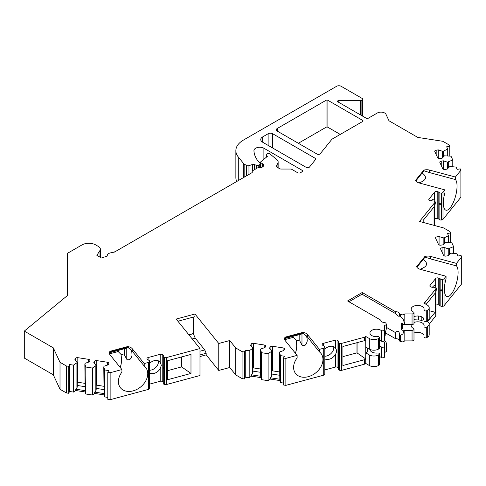 <?xml version="1.0" encoding="UTF-8"?>
<svg xmlns="http://www.w3.org/2000/svg" width="486" height="486" viewBox="0 0 486 486"><rect width="100%" height="100%" fill="white"/><g stroke="black" fill="none" stroke-linecap="round" stroke-linejoin="round"><path stroke-width="0.73" d="M427.565 321.617L435.104 312.279L435.104 293.246L426.113 304.376M429.193 310.694L435.104 312.279M324.873 356.244A7.77 5.753 141.1 0 0 325.899 356.153A7.77 5.753 141.1 0 0 332.795 351.25A7.77 5.753 141.1 0 0 333.694 346.676M342.903 356.645L356.979 352.854L356.979 342.691M262.634 136.931L262.634 142.216A6.476 3.736 180 0 1 260.739 139.573A6.476 3.736 180 0 1 262.634 136.931L268.126 133.753A3.238 1.871 180 0 1 272.707 133.753L272.707 148.03M262.634 142.216L306.295 167.421A1.944 1.124 180 0 0 309.43 167.105L315.548 159.53A1.944 1.124 180 0 0 315.73 159.056A1.944 1.124 180 0 0 315.159 158.266L272.707 133.753M277.287 131.111A3.238 1.871 180 0 1 276.34 129.792A3.238 1.871 180 0 1 277.287 128.468L277.287 131.111L317.072 154.08A1.944 1.124 180 0 0 320.207 153.764L331.968 139.196L362.684 121.464A1.294 0.747 180 0 0 363.066 120.935A1.294 0.747 180 0 0 362.684 120.406L327.886 100.31L327.886 127.277A1.294 0.747 0 0 0 326.051 127.277L298.349 143.273M327.886 100.31A1.294 0.747 180 0 0 326.051 100.31L277.287 128.468M277.919 167.694L277.919 162.834L276.139 166.668L279.693 168.721A1.944 1.124 180 0 0 281.066 169.049L290.446 169.049A1.944 1.124 0 0 1 291.819 169.377L297.663 172.749A1.944 1.124 180 0 0 300.409 172.749L302.013 171.825A1.944 1.124 180 0 0 302.584 171.029A1.944 1.124 180 0 0 302.013 170.24L302.013 171.825M277.919 162.834A6.476 3.736 0 0 0 278.144 161.868A6.476 3.736 0 0 0 276.971 159.724L270.088 154.05A1.944 1.124 0 0 0 267.124 153.898L266.735 154.123A1.944 1.124 0 0 0 266.164 154.919A1.944 1.124 0 0 0 266.407 155.459L267.33 156.431A1.944 1.124 0 0 0 267.227 156.504L260.782 161.82A1.367 0.79 0 0 0 260.532 162.275A1.367 0.79 0 0 0 260.933 162.834L260.933 167.573M252.222 172.415L252.222 171.424A1.944 1.124 0 0 1 252.787 170.635L257.38 167.986A1.944 1.124 0 0 1 258.977 167.694A4.082 2.357 0 0 0 263.619 165.355A4.082 2.357 0 0 0 262.422 163.691L260.933 162.834M252.222 171.424A1.944 1.124 0 0 0 252.289 171.716L252.289 172.299M107.266 256.067L107.266 255.63A5.182 2.989 0 0 1 110.286 252.908L114.508 252.058L251.784 172.803A1.944 1.124 0 0 0 252.356 172.008A1.944 1.124 0 0 0 252.289 171.716M107.266 255.63A5.182 2.989 0 0 0 107.315 256.055L101.453 258.005L96.878 255.363L99.988 250.43A6.476 3.736 0 0 0 100.377 249.148A6.476 3.736 0 0 0 98.482 246.505L95.73 244.92A9.714 5.607 0 0 0 81.994 244.92L67.341 253.382L67.341 295.616L24.3 331.106L53.308 347.855L53.308 374.821L24.3 358.067L24.3 331.106M148.516 362.404A1.944 1.124 0 0 0 149.621 361.505L149.621 388.466A1.944 1.124 0 0 1 148.516 389.365L148.516 362.404L144.227 363.558L132.186 348.644A6.476 3.736 0 0 0 127.648 346.567L110.043 351.305A6.476 3.736 0 0 0 109.277 353.073A6.476 3.736 0 0 0 109.885 354.652L121.925 369.56L110.14 372.732L107.795 372.367L108.633 370.563L104.709 369.955L103.779 366.912L104.113 366.189L108.202 364.828L108.761 363.619A1.944 1.124 0 0 0 108.828 363.328A1.944 1.124 0 0 0 107.388 362.24L96.75 360.6A1.944 1.124 0 0 0 94.375 361.39L93.81 362.599L96.173 364.962L95.833 365.679L92.389 368.054L85.785 367.027L84.85 363.984L85.19 363.261L89.272 361.9L89.831 360.691A1.944 1.124 0 0 0 89.898 360.399A1.944 1.124 0 0 0 88.458 359.312L77.827 357.672A1.944 1.124 0 0 0 75.445 358.461L74.887 359.67L77.244 362.034L76.91 362.75L73.465 365.126L69.541 364.518L68.702 366.323L66.357 365.958L60.015 362.301L53.308 347.855M149.664 361.286A1.944 1.124 0 0 0 149.676 361.171A1.944 1.124 0 0 0 148.552 360.15A1.944 1.124 0 0 1 147.616 359.61L147.167 359.051A1.944 1.124 0 0 1 146.985 358.577A1.944 1.124 0 0 1 148.102 357.562L148.102 359.986M163.278 356.463A1.944 1.124 0 0 0 164.134 357.392L164.444 357.514L164.444 384.475L164.134 384.353A1.944 1.124 0 0 1 163.278 383.424L163.278 356.463A1.944 1.124 0 0 1 163.345 356.171A1.944 1.124 0 0 0 163.411 355.88A1.944 1.124 0 0 0 163.229 355.406L162.774 354.847A1.944 1.124 0 0 0 160.192 354.306L148.102 357.562M164.444 357.514A1.944 1.124 0 0 0 166.352 357.599L199.983 348.547L176.175 319.065L194.953 314.011L218.761 343.487L229.744 340.534L229.744 367.501L218.761 370.454L206.173 354.865L199.983 356.536M323.712 348.207A1.944 1.124 0 0 0 324.824 347.308L324.824 374.275A1.944 1.124 0 0 1 323.712 375.174L323.712 348.207L319.43 349.361L307.389 334.453A6.476 3.736 0 0 0 302.851 332.375L285.246 337.114A6.476 3.736 0 0 0 284.48 338.876A6.476 3.736 0 0 0 285.088 340.455L297.128 355.363L285.865 358.395L283.52 358.036L284.359 356.226L280.434 355.618L279.505 352.575L279.839 351.852L283.927 350.491L284.486 349.282A1.944 1.124 0 0 0 284.553 348.991A1.944 1.124 0 0 0 283.113 347.909L272.482 346.263A1.944 1.124 0 0 0 270.101 347.053L269.542 348.262L271.899 350.625L271.565 351.348L268.12 353.717L261.511 352.69L260.581 349.647L260.915 348.924L264.998 347.563L265.563 346.354A1.944 1.124 0 0 0 265.623 346.062A1.944 1.124 0 0 0 264.184 344.981L253.552 343.335A1.944 1.124 0 0 0 251.171 344.124L250.612 345.333L252.969 347.697L252.635 348.419L249.19 350.789L245.266 350.181L244.428 351.986L242.083 351.621L235.74 347.964L229.744 340.534M324.867 347.089A1.944 1.124 0 0 0 324.873 346.974A1.944 1.124 0 0 0 323.755 345.959A1.944 1.124 0 0 1 322.819 345.412L322.364 344.86A1.944 1.124 0 0 1 322.182 344.386A1.944 1.124 0 0 1 323.305 343.365L323.305 345.789M338.481 342.266A1.944 1.124 0 0 0 339.337 343.195L339.647 343.316L339.647 370.283L339.337 370.162A1.944 1.124 0 0 1 338.481 369.232L338.481 342.266A1.944 1.124 0 0 1 338.548 341.974A1.944 1.124 0 0 0 338.608 341.688A1.944 1.124 0 0 0 338.426 341.215L337.977 340.656A1.944 1.124 0 0 0 335.395 340.109L323.305 343.365M339.647 343.316A1.944 1.124 0 0 0 341.555 343.402L364.391 337.254L364.391 340.692L365.745 339.908L365.745 358.941L356.979 352.854M380.787 320.389L380.787 320.14A3.888 2.242 0 0 0 380.781 320.262A3.888 2.242 0 0 0 384.882 322.504L385.823 323.05L386.498 324.496L384.663 325.553L384.663 329.727A1.944 1.124 180 0 1 383.411 330.778A1.944 1.124 180 0 1 381.267 330.474A6.476 3.736 180 0 0 374.123 329.459A6.476 3.736 180 0 0 369.943 332.953A6.476 3.736 180 0 0 377.598 336.628A1.616 0.936 180 0 1 379.511 337.551A1.616 0.936 180 0 1 379.037 338.207L378.479 338.535A6.476 3.736 180 0 1 369.317 338.535L365.745 336.47L364.391 337.254M380.787 320.14L347.575 300.968L362.228 292.505L395.434 311.678A3.888 2.242 0 0 1 399.541 313.92A3.888 2.242 0 0 1 399.535 314.047L402.979 314.977L402.979 318.846L400.476 316.429L400.476 314.588M404.814 313.92L404.814 324.496L412.049 324.496A1.944 1.124 0 0 0 413.993 323.372L413.993 312.796A1.944 1.124 0 0 1 412.049 313.92L404.814 313.92L402.979 314.977M413.993 312.796A1.944 1.124 0 0 0 413.337 311.957A6.476 3.736 180 0 1 411.156 309.163A6.476 3.736 180 0 1 417.632 305.421A6.476 3.736 180 0 1 424.108 309.163A6.476 3.736 180 0 1 423.999 309.843A1.616 0.936 0 0 0 423.974 310.013A1.616 0.936 0 0 0 424.971 310.876A1.616 0.936 0 0 0 426.738 310.669L427.297 310.347A6.476 3.736 0 0 0 429.193 307.705A6.476 3.736 0 0 0 427.297 305.062L423.725 302.997L425.086 302.213L425.086 303.78M362.228 115.911L362.228 100.049L361.882 100.25A1.944 1.124 0 0 1 360.509 100.578L338.797 100.578A1.294 0.747 180 0 0 337.503 101.325A1.294 0.747 180 0 0 337.879 101.853L366.347 118.292A1.294 0.747 180 0 0 368.181 118.292L377.336 113.001A5.182 2.989 0 0 1 386.005 114.344L388.994 120.789L417.796 137.417L442.819 141.292L449.155 144.95L449.787 146.304L446.658 146.79L447.709 149.056L443.603 151.043L442.351 151.237L438.269 149.876L436.173 150.198A1.944 1.124 0 0 0 434.733 151.28A1.944 1.124 0 0 0 434.8 151.571L437.649 157.713A1.944 1.124 0 0 0 440.03 158.503L442.126 158.181L444.483 155.824L451.008 156.164L452.782 159.979L447.424 162.166L443.341 160.805L441.245 161.127A1.944 1.124 0 0 0 439.806 162.209A1.944 1.124 0 0 0 439.873 162.5L442.722 168.642A1.944 1.124 0 0 0 445.103 169.432L447.193 169.11L449.556 166.753L450.808 166.558L456.081 167.093L457.132 169.359L460.26 168.873L460.892 170.228L455.394 177.032L429.569 170.082A6.476 3.736 0 0 0 423.78 170.173L415.573 180.336A6.476 3.736 0 0 0 419.169 182.961L444.994 189.911L442.995 192.383A1.944 1.124 180 0 1 441.44 193.027L441.063 193.045A1.944 1.124 180 0 1 439.101 192.407A1.944 1.124 180 0 0 438.159 191.867L437.193 191.606A1.944 1.124 180 0 0 434.612 192.146L428.974 199.126A1.944 1.124 180 0 0 428.792 199.6A1.944 1.124 180 0 0 429.916 200.621L430.882 200.876A1.944 1.124 180 0 0 432.206 200.943A1.944 1.124 180 0 1 434.314 201.404L434.527 201.581A1.944 1.124 180 0 1 434.861 202.212A1.944 1.124 180 0 1 434.678 202.686L419.521 221.452L443.627 227.94L449.969 231.603L450.595 232.958L447.466 233.438L448.517 235.704L444.417 237.69L443.165 237.885L439.077 236.524L436.987 236.852A1.944 1.124 0 0 0 435.547 237.933A1.944 1.124 0 0 0 435.608 238.225L438.457 244.361A1.944 1.124 0 0 0 440.838 245.157L442.934 244.829L445.291 242.471L451.822 242.818L453.59 246.633L448.238 248.814L444.149 247.453L442.053 247.775A1.944 1.124 0 0 0 440.614 248.862A1.944 1.124 0 0 0 440.68 249.148L443.53 255.29A1.944 1.124 0 0 0 445.911 256.086L448.007 255.758L450.364 253.4L451.615 253.206L456.895 253.747L457.946 256.013L461.074 255.527L461.7 256.881L456.451 263.382L430.626 256.432A6.476 3.736 0 0 0 424.837 256.523L416.623 266.686A6.476 3.736 0 0 0 420.226 269.305L446.051 276.255L444.052 278.733A1.944 1.124 180 0 1 442.491 279.371L442.114 279.395A1.944 1.124 180 0 1 440.158 278.757A1.944 1.124 180 0 0 439.216 278.211L438.25 277.956A1.944 1.124 180 0 0 435.669 278.496L430.031 285.476A1.944 1.124 180 0 0 429.849 285.95A1.944 1.124 180 0 0 430.967 286.965L431.939 287.226A1.944 1.124 180 0 0 433.257 287.293A1.944 1.124 180 0 1 435.371 287.748L435.584 287.931A1.944 1.124 180 0 1 435.912 288.556A1.944 1.124 180 0 1 435.729 289.03L425.086 302.213M362.228 100.049A1.944 1.124 0 0 0 362.793 99.253A1.944 1.124 0 0 0 362.228 98.464L341.166 86.301A3.238 1.871 0 0 0 336.585 86.301L243.45 140.071A25.904 14.957 0 0 0 235.862 150.648A25.904 14.957 0 0 0 238.292 156.966L238.292 180.592M243.759 177.433L243.759 163.739L238.292 156.966M243.759 163.739A1.944 1.124 0 0 0 244.148 164.061L246.615 165.483A1.944 1.124 0 0 0 248.96 165.659L252.404 164.517A1.944 1.124 180 0 1 254.488 164.566L254.488 169.65M259.737 167.713L259.737 164.62L258.789 165.173A1.944 1.124 0 0 1 256.298 165.301L254.488 164.566M259.737 164.62A1.944 1.124 0 0 0 260.308 163.831A1.944 1.124 0 0 0 260.046 163.272L260.01 163.229A45.332 26.171 0 0 1 253.947 150.678A5.826 3.366 0 0 1 253.947 150.611A5.826 3.366 0 0 1 257.544 147.501A5.826 3.366 0 0 1 263.892 148.23L302.013 170.24M124.604 348.693L124.604 355.217L126.773 359.288L127.697 359.944L129.877 359.488L131.202 357.969L132.058 355.211L131.815 352.101L130.91 349.75M126.773 348.11L126.773 359.288M299.807 334.496L299.807 341.02L301.976 345.09L302.893 345.746L305.08 345.291L306.405 343.772L307.261 341.014L307.018 337.904L306.113 335.559M301.976 333.912L301.976 345.09M340.249 134.415L327.886 127.277M422.249 173.034C427.486 177.062 426.386 180.349 418.956 182.894M415.876 180.926L423.92 170.738M455.394 177.032L455.394 179.547L429.569 172.597L423.78 170.701L423.78 170.173M424.059 170.774L415.724 180.677M444.994 189.911L444.994 192.42A16.19 5.589 -74.9 0 0 445.984 210.207A16.19 5.589 -74.9 0 0 455.139 197.589A16.19 5.589 -74.9 0 0 455.394 179.547M439.617 203.895C440.577 206.714 440.602 201.678 439.617 203.895M460.892 170.228L460.892 197.195L442.995 219.35A1.944 1.124 180 0 1 441.44 219.988L441.063 220.012A1.944 1.124 180 0 1 439.101 219.374A1.944 1.124 180 0 0 438.159 218.834L437.193 218.572A1.944 1.124 180 0 0 434.861 218.882M434.861 205.542L435.389 202.759L434.612 199.995A7.77 2.679 -74.9 0 0 433.816 199.236A7.77 2.679 -74.9 0 0 431.374 200.967M423.191 222.436L423.191 220.34L434.047 206.902L434.047 225.364M235.74 347.964L235.74 374.925L229.744 367.501M242.083 351.621L242.083 378.588L235.74 374.925M285.865 358.395L285.865 385.362L283.52 384.997L283.52 358.036M271.565 351.348L271.565 376.632L270.416 377.78L270.416 379.098L268.12 380.678L261.511 379.657L260.581 374.937L260.581 349.647M261.511 379.657L261.511 352.69M252.635 348.419L252.635 373.704L251.487 374.852L260.891 376.304M251.487 374.852L251.487 376.17L249.19 377.75L249.19 350.789M252.969 347.697L252.969 372.701L252.635 373.704M260.581 369.008L253.552 367.92A1.944 1.124 0 0 0 252.969 367.884M279.505 352.575L279.815 379.232L270.416 377.78M279.505 371.936L272.482 370.848A1.944 1.124 0 0 0 271.899 370.812M252.969 371.134L260.581 372.312M271.899 374.062L279.505 375.241M271.899 350.625L271.899 375.629L271.565 376.632M268.12 380.678L268.12 353.717M251.487 376.17L260.891 377.628M270.416 379.098L279.815 380.556L279.815 379.232M283.52 383.065L280.434 382.585L279.815 380.556M280.434 382.585L280.434 355.618M245.266 350.181L245.266 377.148L244.428 378.952L244.428 351.986M249.19 377.75L245.266 377.148M244.428 378.952L242.083 378.588M297.128 355.363L297.128 357.878A16.19 11.98 -38.9 0 0 295.682 373.637A16.19 11.98 -38.9 0 0 315.809 372.786A16.19 11.98 -38.9 0 0 320.875 353.292A16.19 11.98 -38.9 0 0 319.43 351.87L307.389 336.962L302.851 332.904L302.851 332.375M284.602 339.599L285.246 337.114M319.43 349.361L319.43 351.87M450.595 242.69L450.595 232.958M453.59 253.406L453.59 246.633M449.489 248.619L449.489 254.281M448.238 248.814L448.238 255.527M444.149 247.453L444.149 255.855M444.417 237.69L444.417 243.352M443.165 237.885L443.165 244.604M439.077 236.524L439.077 244.926M448.517 242.484L448.517 235.704M461.7 256.881L461.7 283.848L444.052 305.694A1.944 1.124 180 0 1 442.491 306.338L442.114 306.362A1.944 1.124 180 0 1 440.158 305.718A1.944 1.124 180 0 0 439.216 305.178L438.25 304.916A1.944 1.124 180 0 0 435.912 305.232M423.306 259.378C428.543 263.406 427.443 266.692 420.007 269.244M416.927 267.276L424.971 257.082M456.451 263.382L456.451 265.897L430.626 258.941L424.837 257.051L424.837 256.523M425.116 257.124L416.775 267.027M446.051 276.255L446.051 278.77A16.19 5.589 -74.9 0 0 447.041 296.557A16.19 5.589 -74.9 0 0 456.196 283.933A16.19 5.589 -74.9 0 0 456.451 265.897M432.431 287.317A7.77 2.679 -74.9 0 1 434.867 285.586A7.77 2.679 -74.9 0 1 435.669 286.345L436.44 289.103L435.912 291.886M440.668 290.245C441.634 293.058 441.653 288.022 440.668 290.245M435.912 288.556L435.912 315.523A1.944 1.124 180 0 1 435.729 315.997L429.193 324.089A6.476 3.736 0 0 0 427.297 321.453L426.842 321.185M421.818 316.884L421.818 320.493L423.725 319.387L423.725 318.47M413.993 319.739L418.476 319.964A9.714 5.607 180 0 1 421.818 320.493M402.979 318.846A22.666 13.086 120 0 1 404.34 324.77L401.594 323.178A22.666 13.086 120 0 1 401.005 329.338L401.904 328.815A1.616 0.936 0 0 0 402.378 328.153L402.378 323.633M401.005 329.338L403.751 330.923L404.814 330.31L412.049 330.31A1.944 1.124 0 0 0 413.993 329.186A1.944 1.124 0 0 0 413.337 328.348A6.476 3.736 180 0 1 411.156 325.553A6.476 3.736 180 0 1 411.423 324.496M413.993 322.461A6.476 3.736 180 0 1 420.663 322.248A6.476 3.736 180 0 1 424.108 325.553A6.476 3.736 180 0 1 423.999 326.234A1.616 0.936 0 0 0 423.974 326.404A1.616 0.936 0 0 0 424.971 327.266A1.616 0.936 0 0 0 426.738 327.066L427.297 326.738A6.476 3.736 0 0 0 429.193 324.095L429.193 334.672A6.476 3.736 0 0 1 427.297 337.314L426.738 337.636A1.616 0.936 0 0 1 424.971 337.843A1.616 0.936 0 0 1 423.974 336.974L423.974 326.404M429.193 307.705L429.193 318.281A6.476 3.736 180 0 1 427.297 320.924L426.738 321.246A1.616 0.936 0 0 1 424.971 321.453A1.616 0.936 0 0 1 423.974 320.584L423.974 310.013M413.993 333.038A6.476 3.736 180 0 1 423.974 335.364M413.993 316.641A6.476 3.736 180 0 1 423.974 318.974M404.814 330.31L404.814 340.886L412.049 340.886A1.944 1.124 0 0 0 413.993 339.763L413.993 329.186M357.076 342.66L357.076 352.976M364.391 340.692L342.903 346.475L342.903 365.508L364.391 359.725L365.745 358.941L365.745 363.437L364.391 364.221L341.555 370.368L341.555 343.402M367.659 348.146L367.659 351.761L365.745 352.86L369.317 354.926L369.317 365.502L365.745 363.437M369.949 349.428A6.476 3.736 0 0 0 377.598 353.018A1.616 0.936 180 0 1 379.511 353.942L379.511 364.512A1.616 0.936 180 0 1 379.037 365.174L378.479 365.502A6.476 3.736 180 0 1 369.317 365.502M379.511 353.942A1.616 0.936 180 0 1 379.037 354.598L378.479 354.926A6.476 3.736 180 0 1 369.317 354.926M379.511 337.551L379.511 348.122A1.616 0.936 180 0 1 379.037 348.784L378.479 349.112A6.476 3.736 180 0 1 369.317 349.112L365.745 347.047M384.566 340.662L385.726 341.33L384.663 341.944L384.663 346.123A1.944 1.124 180 0 1 383.411 347.168A1.944 1.124 180 0 1 381.267 346.864A6.476 3.736 0 0 0 379.511 346.062M379.511 356.633A6.476 3.736 180 0 1 381.267 357.441A1.944 1.124 180 0 0 383.411 357.745A1.944 1.124 180 0 0 384.663 356.694L384.663 346.123M384.663 329.727L384.663 340.303A1.944 1.124 180 0 1 383.411 341.354A1.944 1.124 180 0 1 381.267 341.05A6.476 3.736 0 0 0 379.511 340.243M385.726 341.33A22.666 13.086 120 0 0 386.498 343.359L386.498 351.457L384.663 352.514M386.498 324.496L386.498 328.366A22.666 13.086 120 0 0 385.137 335.85L384.663 336.124M362.228 292.505L362.228 294.091L348.948 301.757M365.745 336.47L365.745 339.908M404.814 340.886L402.979 341.944L400.476 341.555L400.476 335.492L402.979 333.839A22.666 13.086 120 0 0 403.751 330.923M402.979 333.839L402.979 341.944M404.34 324.77L404.814 324.496M364.391 359.725L364.391 364.221M399.535 340.759A3.888 2.242 0 0 0 395.434 338.645L395.434 332.582C397.937 330.231 399.304 331.021 399.535 334.945L399.541 334.605M400.476 341.555L399.535 341.008L399.535 334.945L400.476 335.492M395.434 311.678L395.434 313.519C397.955 316.119 399.316 316.908 399.535 315.882L399.541 315.973M400.476 316.429L399.535 315.882L399.535 314.047M395.434 313.519L362.009 294.218M395.434 332.582L386.498 327.418M395.434 338.645L385.428 332.867M324.873 358.947A7.77 5.753 141.1 0 0 335.395 354.47C336.883 352.143 336.883 349.975 335.395 347.958A7.77 5.753 141.1 0 0 324.873 349.148M338.511 353.565C338.924 356.669 338.936 351.639 338.511 353.565M338.481 368.248A1.944 1.124 0 0 0 338.426 368.175L337.977 367.616A1.944 1.124 0 0 0 335.395 367.076L324.873 369.907M339.647 370.283A1.944 1.124 0 0 0 341.555 370.368M323.712 375.174L285.865 385.362M292.469 336.47L296.193 340.176C297.08 345.886 296.776 350.181 295.269 353.067M299.807 341.02L296.193 340.176M284.638 339.696L293.635 337.272M192.231 338.949L195.226 338.141L204.752 349.932L206.173 353.279L199.983 354.95M188.933 334.866L193.331 333.682L195.226 338.141M199.983 351.22L204.752 349.932M206.173 353.279L206.173 354.865M177.925 321.24L194.953 316.653L194.953 314.011M193.24 317.115L193.331 333.682M218.761 370.454L218.761 343.487M164.444 384.475A1.944 1.124 0 0 0 166.352 384.566L199.983 375.508L199.983 348.547M449.787 156.042L449.787 146.304M452.782 166.759L452.782 159.979M448.675 161.972L448.675 167.627M447.424 162.166L447.424 168.879M443.341 160.805L443.341 169.207M443.603 151.043L443.603 156.699M442.351 151.237L442.351 157.95M438.269 149.876L438.269 158.278M447.709 155.83L447.709 149.056M235.862 150.648L235.862 177.615A25.904 14.957 0 0 0 236.749 181.485M117.266 350.667L120.996 354.373C121.883 360.077 121.573 364.372 120.066 367.258M124.604 355.217L120.996 354.373M144.227 363.558L144.227 366.067L132.186 351.159L127.648 347.095L127.648 346.567M109.399 353.796L110.043 351.305M121.925 369.56L121.925 372.069A16.19 11.98 -38.9 0 0 120.485 387.834A16.19 11.98 -38.9 0 0 140.606 386.984A16.19 11.98 -38.9 0 0 145.672 367.489A16.19 11.98 -38.9 0 0 144.227 366.067M109.435 353.887L118.432 351.469M149.676 373.139A7.77 5.753 141.1 0 0 160.192 368.667L161.334 365.32L160.192 362.155A7.77 5.753 141.1 0 0 149.676 363.346M163.278 382.439A1.944 1.124 0 0 0 163.229 382.373L162.774 381.814A1.944 1.124 0 0 0 160.192 381.273L149.676 384.104M163.308 367.762C163.721 370.867 163.733 365.837 163.308 367.762M149.676 370.265A7.77 5.753 141.1 0 0 158.454 361.754A7.77 5.753 141.1 0 0 158.375 360.825M190.986 373.442L167.706 379.706L167.706 360.673L190.986 354.403L190.986 373.442L181.636 366.881L181.636 356.918M181.873 356.858L181.873 367.173M167.706 370.63L181.636 366.881M110.14 372.732L110.14 399.699L107.795 399.334L107.795 372.367M148.516 389.365L110.14 399.699M95.833 365.679L95.833 390.969L94.685 392.117L94.685 393.435L92.389 395.015L85.785 393.994L85.159 391.965L84.85 363.984M85.785 393.994L85.785 367.027M76.91 362.75L76.91 388.041L75.761 389.189L85.159 390.641M75.761 389.189L75.761 390.507L73.465 392.087L73.465 365.126M77.244 362.034L77.244 387.038L76.91 388.041M84.85 383.345L77.827 382.257A1.944 1.124 0 0 0 77.244 382.221M103.779 366.912L104.089 393.569L94.685 392.117M103.779 386.273L96.75 385.185A1.944 1.124 0 0 0 96.173 385.149M77.244 385.471L84.85 386.649M96.173 388.399L103.779 389.578M96.173 364.962L96.173 389.966L95.833 390.969M92.389 395.015L92.389 368.054M75.761 390.507L85.159 391.965M94.685 393.435L104.089 394.893L104.089 393.569M107.795 397.402L104.709 396.922L104.089 394.893M104.709 396.922L104.709 369.955M69.541 364.518L69.541 391.479L68.702 393.289L68.702 366.323M73.465 392.087L69.541 391.479M66.357 365.958L66.357 392.925L60.015 389.262L53.308 374.821M68.702 393.289L66.357 392.925M60.015 362.301L60.015 389.262M114.866 251.851L114.186 251.876M193.24 333.566L188.841 334.751M268.126 133.753L268.126 145.387M315.159 158.266L315.159 160.009M362.684 120.406L362.684 121.464M326.051 100.31L326.051 127.277M262.422 163.691L262.422 167.026M263.892 148.23L263.892 159.256M258.789 165.173L258.789 167.682M256.298 165.301L256.298 168.606M252.404 164.517L252.404 170.951M248.96 174.431L248.96 165.659M429.569 172.597L429.569 170.082M434.678 202.686L434.678 225.528M441.44 193.027L441.44 219.988M442.995 192.383L442.995 219.35M441.063 193.045L441.063 220.012M439.101 192.407L439.101 219.374M438.159 191.867L438.159 218.834M437.193 191.606L437.193 218.572M434.612 192.146L434.612 199.995M428.974 199.126L428.974 200.074M251.171 344.124L251.171 345.898M253.552 343.335L253.552 367.92M264.184 344.981L264.184 347.83M270.101 347.053L270.101 348.827M272.482 346.263L272.482 370.848M283.113 347.909L283.113 350.758M285.246 337.642L302.851 332.904M307.389 336.962L307.389 334.453M324.824 347.308L324.824 374.275M442.053 247.775L442.053 252.113M436.987 236.852L436.987 241.184M430.626 258.941L430.626 256.432M442.491 279.371L442.491 306.338M444.052 278.733L444.052 305.694M442.114 279.395L442.114 306.362M440.158 278.757L440.158 305.718M439.216 278.211L439.216 305.178M438.25 277.956L438.25 304.916M435.669 278.496L435.669 286.345M430.031 285.476L430.031 286.424M435.729 289.03L435.729 315.997M418.476 316.028L418.476 319.964M401.904 323.36L401.904 328.815M427.297 326.738L427.297 337.314M427.297 310.347L427.297 320.924M426.738 327.066L426.738 337.636M426.738 310.669L426.738 321.246M412.049 330.31L412.049 340.886M412.049 313.92L412.049 324.496M378.479 354.926L378.479 365.502M378.479 338.535L378.479 349.112M369.317 338.535L369.317 349.112M379.037 354.598L379.037 365.174M379.037 338.207L379.037 348.784M381.267 346.864L381.267 357.441M381.267 330.474L381.267 341.05M335.395 354.47L335.395 367.076M335.395 340.109L335.395 347.958M337.977 340.656L337.977 367.616M338.426 341.215L338.426 368.175M339.337 343.195L339.337 370.162M441.245 161.127L441.245 165.459M436.173 150.198L436.173 154.53M338.797 100.578L338.797 102.382M360.509 100.578L360.509 114.915M361.882 100.25L361.882 115.711M244.148 177.208L244.148 164.061M246.615 175.786L246.615 165.483M110.043 351.834L127.648 347.095M132.186 351.159L132.186 348.644M149.621 361.505L149.621 388.466M160.192 368.667L160.192 381.273M160.192 354.306L160.192 362.155M166.352 384.566L166.352 357.599M164.134 357.392L164.134 384.353M163.229 355.406L163.229 382.373M162.774 354.847L162.774 381.814M75.445 358.461L75.445 360.235M77.827 357.672L77.827 382.257M88.458 359.312L88.458 362.167M94.375 361.39L94.375 363.163M96.75 360.6L96.75 385.185M107.388 362.24L107.388 365.095M99.988 257.161L99.988 250.43M266.407 157.185L266.407 155.459M260.532 167.646L260.532 162.275M260.308 167.67L260.308 163.831M434.861 202.212L434.861 225.577M303.677 333.457L284.893 338.511M324.873 373.941L324.873 346.974M362.793 116.239L362.793 99.253M128.474 347.648L109.69 352.708M149.676 388.132L149.676 361.171M100.377 257.386L100.377 249.148M266.164 157.385L266.164 154.919M278.144 167.822L278.144 161.868"/></g></svg>
